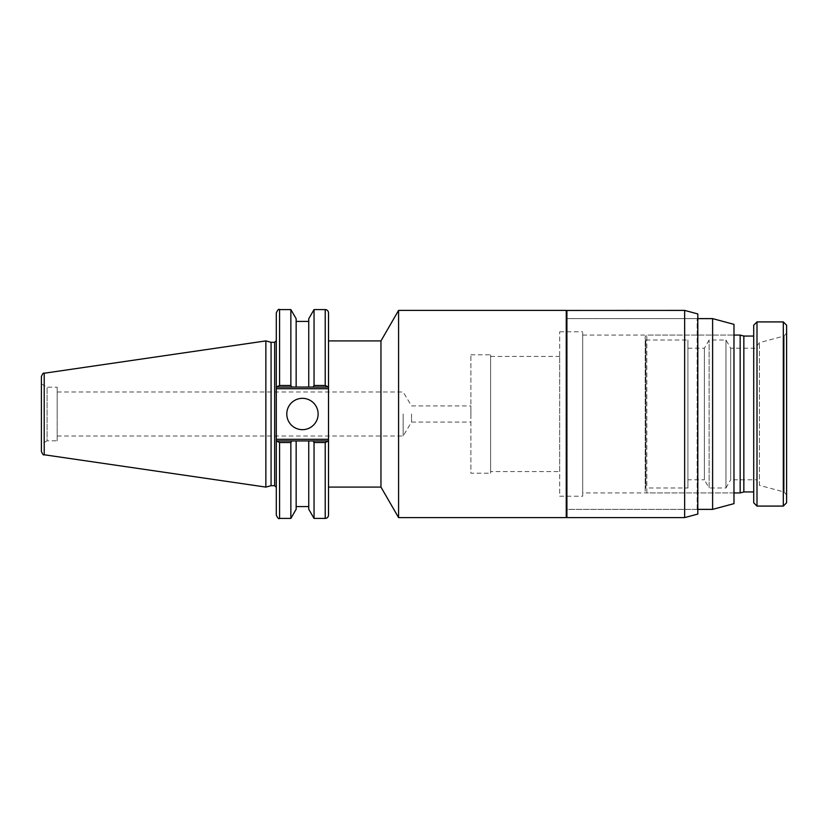 <?xml version="1.0" encoding="UTF-8"?>
<svg xmlns="http://www.w3.org/2000/svg" width="828" height="828" viewBox="0 0 828 828"><rect width="100%" height="100%" fill="white"/><g stroke="black" fill="none" stroke-linecap="round" stroke-linejoin="round"><path stroke-width="0.62" stroke-dasharray="4.14 3.1" d="M411.526 414L411.526 422.083L411.526 414M470.884 414L470.884 405.917L470.884 414M403.164 414L403.164 436.014L403.164 414M57.184 414L57.184 391.986L57.184 414M380.963 487.092L380.963 340.908M328.509 487.092L328.509 340.908L328.509 487.092M398.579 517.593L398.579 310.407M566.249 517.593L566.249 310.407M566.249 509.375L566.249 318.625L566.249 509.375L697.807 509.375M712.608 509.375L712.608 318.625M733.981 503.641L733.981 324.359M645.188 491.283L645.188 336.717L645.188 491.283L646.823 492.929L646.823 335.071L646.823 492.929L733.981 492.929L733.981 335.071L733.981 492.929L582.695 492.929L582.695 335.071L582.695 492.929M582.695 496.22L582.695 331.78L582.695 496.22L559.676 496.22L559.676 331.78L559.676 496.22M559.676 471.556L559.676 356.444L559.676 471.556L490.611 471.556L490.611 356.444L490.611 471.556M490.611 473.202L490.611 354.798L490.611 473.202L470.884 473.202L470.884 354.798L470.884 473.202M276.304 414L276.304 340.66L276.304 414M276.304 515.13L276.304 439.295L328.509 439.295L328.509 515.13M328.509 439.295L328.509 388.705L276.304 388.705L276.304 312.87M276.304 388.705L276.304 439.295M271.077 485.694L271.077 342.306M328.509 312.87L328.509 387.069L325.218 385.475L325.218 309.579M328.033 387.069L313.129 387.069L314.05 385.475L325.218 385.475M313.129 387.069L276.304 387.069L328.509 387.069L328.509 388.705M325.218 518.421L325.218 442.525L328.509 440.931L276.304 440.931L328.509 440.931M308.751 509.241L308.751 440.931L328.033 440.931M276.304 440.931L296.155 440.931L296.155 509.241M276.769 440.931L279.585 442.525L279.585 518.421M290.856 518.421L290.856 442.525L279.585 442.525M291.777 440.931L290.856 442.525M279.585 309.579L279.585 385.475L276.769 387.069M279.585 385.475L290.856 385.475L291.777 387.069M41.4 451.519L41.4 376.481M41.4 444.087L41.4 383.913L41.4 444.087L47.092 440.806L47.092 387.193L47.092 440.806L57.184 440.806L57.184 387.193L57.184 440.806M265.86 487.092L265.86 340.908M328.509 387.069L308.751 387.069L308.751 318.759M296.155 318.759L296.155 387.069L296.155 321.419L296.155 387.069L276.304 387.069M325.218 442.525L314.05 442.525L313.129 440.931M314.05 518.421L314.05 442.525M290.856 385.475L290.856 309.579M314.05 385.475L314.05 309.579M286.788 414A15.66 15.66 0 0 0 310.283 427.569A15.66 15.66 0 0 0 310.283 400.431A15.66 15.66 0 0 0 286.788 414M308.751 440.931L308.751 506.581L308.751 440.931M566.911 310.407L566.911 517.593M566.249 311.121L566.249 516.941L566.249 311.121M566.249 318.014L566.249 510.027L566.249 318.014M684.652 517.593L684.652 310.407M566.911 509.323L566.911 318.625L566.911 509.323M697.145 509.323L697.145 318.625L697.145 509.323M697.807 318.014L697.807 510.027L697.807 318.014M697.807 514.074L697.807 313.926M645.188 339.345L645.84 340.008L645.84 487.992L645.84 340.008L687.933 340.008L687.933 487.992L645.84 487.992L645.188 488.655L645.188 339.345L645.188 488.655M687.933 487.992L687.933 340.008M786.6 325.207L786.6 502.793M783.309 506.084L783.309 321.916M756.999 321.916L756.999 506.084M786.6 414L786.6 495.165L786.6 414M753.708 502.793L753.708 325.207M753.708 491.946L753.708 336.054L753.708 491.946M786.6 495.165L784.157 491.987L784.157 336.013L784.157 491.987L759.442 485.363L759.442 342.637L759.442 485.363L756.999 482.186L756.999 345.814L756.999 482.186M756.999 479.774L756.999 348.226L756.999 479.774L730.689 479.774L730.689 348.226L730.689 479.774L725.949 487.992L725.949 340.008L725.949 487.992L709.13 487.992L709.13 340.008L709.13 487.992L704.38 479.774L704.38 348.226L704.38 479.774L687.933 479.774L687.933 348.226L687.933 479.774M740.16 492.929L740.16 335.071M743.844 491.946L743.844 336.054M274.658 485.694L274.658 342.306M44.215 373.231L44.215 454.769M57.184 436.014L403.164 436.014L411.526 422.083L470.884 422.083M57.184 391.986L403.164 391.986L411.526 405.917L470.884 405.917M566.249 318.625L697.807 318.625M582.695 335.071L733.981 335.071L646.823 335.071L645.188 336.717M559.676 331.78L582.695 331.78M490.611 356.444L559.676 356.444M470.884 354.798L490.611 354.798M41.4 383.913L47.092 387.193L57.184 387.193M697.807 317.973L697.145 318.625L566.911 318.625L566.249 317.973M697.807 510.027L697.145 509.375L566.911 509.375L566.249 510.027M756.999 345.814L759.442 342.637L784.157 336.013L786.6 332.835M687.933 348.226L704.38 348.226L709.13 340.008L725.949 340.008L730.689 348.226L756.999 348.226"/><path stroke-width="1.24" d="M328.509 340.908L380.963 340.908L380.963 487.092L328.509 487.092M380.963 340.908L398.579 310.407L398.579 517.593L380.963 487.092M398.579 310.407L566.249 310.407L566.249 517.593L398.579 517.593M697.807 318.625L712.608 318.625L712.608 509.375L697.807 509.375M712.608 318.625L733.981 324.359L733.981 503.641L712.608 509.375M276.304 440.931L276.304 515.13C277.68 518.152 278.777 519.249 279.585 518.421L279.585 442.525L276.304 440.931L276.304 388.705L328.509 388.705L328.509 312.87C328.312 310.873 327.215 309.775 325.218 309.579L325.218 385.475L328.509 387.069M276.304 387.069L279.585 385.475L279.585 309.579C278.788 308.74 277.69 309.838 276.304 312.87L276.304 388.705M271.077 485.694L271.077 342.306L274.658 342.306L274.658 485.694L271.077 485.694L265.86 487.092L44.215 454.769L44.215 373.231C43.563 372.548 42.621 373.635 41.4 376.481L41.4 451.519C42.621 454.365 43.563 455.452 44.215 454.769M328.509 388.705L328.509 439.295L276.304 439.295M328.509 440.931L325.218 442.525L325.218 518.421C327.215 518.224 328.312 517.127 328.509 515.13L328.509 439.295M279.585 442.525L290.856 442.525L290.856 518.421L296.155 509.241L296.155 440.931L308.751 440.931L276.769 440.931M328.033 440.931L308.751 440.931L308.751 509.241L314.05 518.421L325.218 518.421M290.856 442.525L291.777 440.931M44.215 373.231L265.86 340.908L265.86 487.092M325.218 385.475L314.05 385.475L314.05 309.579L308.751 318.759L308.751 387.069L296.155 387.069L328.033 387.069M276.769 387.069L296.155 387.069L296.155 318.759L290.856 309.579L290.856 385.475L279.585 385.475M313.129 440.931L314.05 442.525L325.218 442.525M314.05 442.525L314.05 518.421M314.05 385.475L313.129 387.069M291.777 387.069L290.856 385.475M286.788 414A15.66 15.66 0 0 1 310.283 400.431A15.66 15.66 0 0 1 310.283 427.569A15.66 15.66 0 0 1 286.788 414M566.911 310.459L684.652 310.407L684.652 517.593L566.911 517.593L566.911 310.459M684.652 310.407L697.807 313.926L697.807 514.074L684.652 517.593M783.309 506.084L786.6 502.793L786.6 325.207L783.309 321.916L783.309 506.084L756.999 506.084L756.999 321.916L753.708 325.207L753.708 502.793L756.999 506.084M733.981 335.071L740.16 335.071L740.16 492.929L733.981 492.929M740.16 335.071L743.844 336.054L743.844 491.946L740.16 492.929M753.708 491.946L743.844 491.946M274.658 485.694L276.304 487.34M274.658 342.306L276.304 340.66M279.585 518.421L290.856 518.421M279.585 309.579L290.856 309.579M314.05 309.579L325.218 309.579M296.155 321.419L308.751 321.419M296.155 506.581L308.751 506.581M271.077 342.306L265.86 340.908M566.249 516.941L566.911 517.593M566.249 311.059L566.911 310.407M756.999 321.916L783.309 321.916M743.844 336.054L753.708 336.054"/></g></svg>
